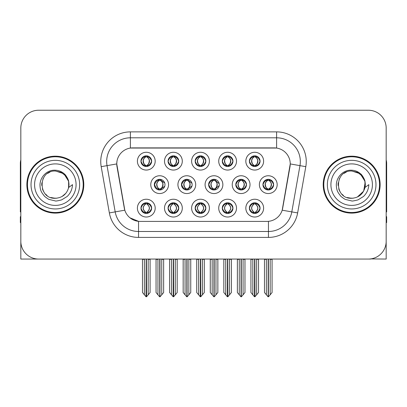 <?xml version="1.0" encoding="UTF-8"?>
<svg xmlns="http://www.w3.org/2000/svg" width="407" height="407" viewBox="0 0 407 407"><rect width="100%" height="100%" fill="white"/><g stroke="black" fill="none" stroke-linecap="round" stroke-linejoin="round"><path stroke-width="0.61" d="M249.389 208.125A5.337 5.337 0 0 0 254.726 213.461A5.337 5.337 0 0 0 260.063 208.125A5.337 5.337 0 0 0 254.726 202.788A5.337 5.337 0 0 0 249.389 208.125L249.44 208.125C250.453 210.999 251.836 212.434 253.602 212.439L254.233 212.439C250.702 209.564 250.702 206.69 254.233 203.81L254.406 203.815C250.783 206.69 250.783 209.564 254.406 212.439L254.406 212.439C250.661 209.559 250.661 206.685 254.411 203.815L253.602 203.81C251.872 203.78 250.483 205.214 249.44 208.125M245.833 208.125A8.893 8.893 0 0 0 254.726 217.017A8.893 8.893 0 0 0 263.619 208.125A8.893 8.893 0 0 0 254.726 199.232A8.893 8.893 0 0 0 245.833 208.125M208.633 184.646A5.337 5.337 0 0 0 213.97 189.983A5.337 5.337 0 0 0 219.307 184.646A5.337 5.337 0 0 0 213.97 179.309A5.337 5.337 0 0 0 208.633 184.646L208.781 184.646C209.834 181.741 211.218 180.306 212.937 180.337L212.561 179.497M205.077 184.646A8.893 8.893 0 0 0 213.97 193.539A8.893 8.893 0 0 0 222.863 184.646A8.893 8.893 0 0 0 213.97 175.753A8.893 8.893 0 0 0 205.077 184.646M222.283 161.167A5.337 5.337 0 0 0 227.62 166.504A5.337 5.337 0 0 0 232.957 161.167A5.337 5.337 0 0 0 227.62 155.83A5.337 5.337 0 0 0 222.283 161.167L222.334 161.167C223.387 158.262 224.771 156.827 226.49 156.858L226.129 156.044M218.727 161.167A8.893 8.893 0 0 0 227.62 170.06A8.893 8.893 0 0 0 236.513 161.167A8.893 8.893 0 0 0 227.62 152.274A8.893 8.893 0 0 0 218.727 161.167M181.481 184.646A5.337 5.337 0 0 0 186.813 189.983A5.337 5.337 0 0 0 192.15 184.646A5.337 5.337 0 0 0 186.813 179.309A5.337 5.337 0 0 0 181.481 184.646L181.67 184.646C182.723 181.741 184.112 180.306 185.826 180.337L185.45 179.487M177.92 184.646A8.893 8.893 0 0 0 186.813 193.539A8.893 8.893 0 0 0 195.711 184.646A8.893 8.893 0 0 0 186.813 175.753A8.893 8.893 0 0 0 177.92 184.646M195.177 208.125A5.337 5.337 0 0 0 200.514 213.461A5.337 5.337 0 0 0 205.85 208.125A5.337 5.337 0 0 0 200.514 202.788A5.337 5.337 0 0 0 195.177 208.125L195.223 208.125C196.235 210.999 197.624 212.434 199.384 212.439L200.015 212.439C196.484 209.564 196.484 206.69 200.015 203.81L200.193 203.815C196.571 206.69 196.571 209.564 200.193 212.439L200.193 212.439C196.444 209.559 196.444 206.685 200.198 203.815L199.384 203.81C197.654 203.78 196.266 205.214 195.223 208.125M191.616 208.125A8.893 8.893 0 0 0 200.514 217.017A8.893 8.893 0 0 0 209.407 208.125A8.893 8.893 0 0 0 200.514 199.232A8.893 8.893 0 0 0 191.616 208.125M249.389 161.167A5.337 5.337 0 0 0 254.726 166.504A5.337 5.337 0 0 0 260.063 161.167A5.337 5.337 0 0 0 254.726 155.83A5.337 5.337 0 0 0 249.389 161.167L249.44 161.167C250.493 158.262 251.882 156.827 253.597 156.858L253.235 156.044M245.833 161.167A8.893 8.893 0 0 0 254.726 170.06A8.893 8.893 0 0 0 263.619 161.167A8.893 8.893 0 0 0 254.726 152.274A8.893 8.893 0 0 0 245.833 161.167M140.959 208.125A5.337 5.337 0 0 0 146.296 213.461A5.337 5.337 0 0 0 151.633 208.125A5.337 5.337 0 0 0 146.296 202.788A5.337 5.337 0 0 0 140.959 208.125L141.01 208.125C142.018 210.999 143.406 212.434 145.167 212.439L145.798 212.439C142.272 209.564 142.272 206.69 145.798 203.81L145.976 203.815C142.353 206.69 142.353 209.564 145.976 212.439L145.976 212.439C142.226 209.559 142.226 206.685 145.981 203.815L145.167 203.81C143.437 203.78 142.053 205.214 141.01 208.125M137.403 208.125A8.893 8.893 0 0 0 146.296 217.017A8.893 8.893 0 0 0 155.189 208.125A8.893 8.893 0 0 0 146.296 199.232A8.893 8.893 0 0 0 137.403 208.125M168.066 161.167A5.337 5.337 0 0 0 173.402 166.504A5.337 5.337 0 0 0 178.739 161.167A5.337 5.337 0 0 0 173.402 155.83A5.337 5.337 0 0 0 168.066 161.167L168.116 161.167C169.17 158.262 170.558 156.827 172.273 156.858L171.912 156.044M164.509 161.167A8.893 8.893 0 0 0 173.402 170.06A8.893 8.893 0 0 0 182.295 161.167A8.893 8.893 0 0 0 173.402 152.274A8.893 8.893 0 0 0 164.509 161.167M235.79 184.646A5.337 5.337 0 0 0 241.127 189.983A5.337 5.337 0 0 0 246.464 184.646A5.337 5.337 0 0 0 241.127 179.309A5.337 5.337 0 0 0 235.79 184.646L235.887 184.646C236.94 181.741 238.324 180.306 240.044 180.337L239.677 179.512M232.234 184.646A8.893 8.893 0 0 0 241.127 193.539A8.893 8.893 0 0 0 250.02 184.646A8.893 8.893 0 0 0 241.127 175.753A8.893 8.893 0 0 0 232.234 184.646M168.066 208.125A5.337 5.337 0 0 0 173.402 213.461A5.337 5.337 0 0 0 178.739 208.125A5.337 5.337 0 0 0 173.402 202.788A5.337 5.337 0 0 0 168.066 208.125L168.116 208.125C169.129 210.999 170.513 212.434 172.278 212.439L172.909 212.439C169.378 209.564 169.378 206.69 172.909 203.81L173.082 203.815C169.46 206.69 169.46 209.564 173.082 212.439L173.082 212.439C169.337 209.559 169.337 206.685 173.087 203.815L172.278 203.81C170.548 203.78 169.159 205.214 168.116 208.125M164.509 208.125A8.893 8.893 0 0 0 173.402 217.017A8.893 8.893 0 0 0 182.295 208.125A8.893 8.893 0 0 0 173.402 199.232A8.893 8.893 0 0 0 164.509 208.125M222.283 208.125A5.337 5.337 0 0 0 227.62 213.461A5.337 5.337 0 0 0 232.957 208.125A5.337 5.337 0 0 0 227.62 202.788A5.337 5.337 0 0 0 222.283 208.125L222.334 208.125C223.341 210.999 224.73 212.434 226.49 212.439L227.121 212.439C223.596 209.564 223.596 206.69 227.121 203.81L227.299 203.815C223.677 206.69 223.677 209.564 227.299 212.439L227.299 212.439C223.55 209.559 223.55 206.685 227.304 203.815L226.49 203.81C224.761 203.78 223.377 205.214 222.334 208.125M218.727 208.125A8.893 8.893 0 0 0 227.62 217.017A8.893 8.893 0 0 0 236.513 208.125A8.893 8.893 0 0 0 227.62 199.232A8.893 8.893 0 0 0 218.727 208.125M154.324 184.646A5.337 5.337 0 0 0 159.661 189.983A5.337 5.337 0 0 0 164.998 184.646A5.337 5.337 0 0 0 159.661 179.309A5.337 5.337 0 0 0 154.324 184.646L154.563 184.646C155.616 181.741 157 180.306 158.72 180.337L158.338 179.477M150.768 184.646A8.893 8.893 0 0 0 159.661 193.539A8.893 8.893 0 0 0 168.554 184.646A8.893 8.893 0 0 0 159.661 175.753A8.893 8.893 0 0 0 150.768 184.646M262.947 184.646A5.337 5.337 0 0 0 268.279 189.983A5.337 5.337 0 0 0 273.616 184.646A5.337 5.337 0 0 0 268.279 179.309A5.337 5.337 0 0 0 262.947 184.646L262.993 184.646C264.046 181.741 265.435 180.306 267.15 180.337L266.788 179.523M259.386 184.646A8.893 8.893 0 0 0 268.279 193.539A8.893 8.893 0 0 0 277.177 184.646A8.893 8.893 0 0 0 268.279 175.753A8.893 8.893 0 0 0 259.386 184.646M195.177 161.167A5.337 5.337 0 0 0 200.514 166.504A5.337 5.337 0 0 0 205.85 161.167A5.337 5.337 0 0 0 200.514 155.83A5.337 5.337 0 0 0 195.177 161.167L195.228 161.167C196.281 158.262 197.665 156.827 199.384 156.858L199.018 156.044M191.616 161.167A8.893 8.893 0 0 0 200.514 170.06A8.893 8.893 0 0 0 209.407 161.167A8.893 8.893 0 0 0 200.514 152.274A8.893 8.893 0 0 0 191.616 161.167M140.959 161.167A5.337 5.337 0 0 0 146.296 166.504A5.337 5.337 0 0 0 151.633 161.167A5.337 5.337 0 0 0 146.296 155.83A5.337 5.337 0 0 0 140.959 161.167L141.01 161.167C142.063 158.262 143.447 156.827 145.167 156.858L144.806 156.044M137.403 161.167A8.893 8.893 0 0 0 146.296 170.06A8.893 8.893 0 0 0 155.189 161.167A8.893 8.893 0 0 0 146.296 152.274A8.893 8.893 0 0 0 137.403 161.167M116.758 163.894A16.01 16.01 0 0 0 117.002 166.672L124.318 208.175A16.01 16.01 0 0 0 140.084 221.408L266.916 221.408A16.01 16.01 0 0 0 282.682 208.175L289.998 166.672A16.01 16.01 0 0 0 274.237 147.883L132.763 147.883A16.01 16.01 0 0 0 116.758 163.894L116.936 161.523M370.64 258.913L386.177 259.055L386.177 128.022A17.786 17.786 0 0 0 368.386 110.236L38.614 110.236A17.786 17.786 0 0 0 20.823 128.022L20.823 259.055L74.303 259.055M332.697 259.055L370.64 259.055M26.872 184.646A28.459 28.459 0 0 0 55.332 213.105A28.459 28.459 0 0 0 83.791 184.646A28.459 28.459 0 0 0 55.332 156.186A28.459 28.459 0 0 0 26.872 184.646M323.209 184.646A28.459 28.459 0 0 0 351.668 213.105A28.459 28.459 0 0 0 380.128 184.646A28.459 28.459 0 0 0 351.668 156.186A28.459 28.459 0 0 0 323.209 184.646M130.393 131.878L130.393 148.062L276.607 148.062L276.607 137.805A23.718 23.718 0 0 1 299.964 165.639L291.809 211.889A23.718 23.718 0 0 1 268.452 231.486L138.548 231.486A23.718 23.718 0 0 1 115.191 211.889L107.036 165.639A23.718 23.718 0 0 1 130.393 137.805L276.607 137.805L276.607 131.878A29.645 29.645 0 0 1 305.799 166.672L297.644 212.917A29.645 29.645 0 0 1 268.452 237.413L138.548 237.413A29.645 29.645 0 0 1 109.356 212.917L101.201 166.672A29.645 29.645 0 0 1 130.393 131.878L276.607 131.878M266.916 221.408L140.084 221.408M138.548 237.413L138.548 221.332L130.006 217.831M299.964 165.639L290.242 163.924L282.188 210.19L291.809 211.889L299.964 165.639L305.799 166.672M109.356 212.917L124.812 210.19L116.758 163.924L107.036 165.639A23.718 23.718 0 0 1 106.68 161.523M282.682 208.175L282.585 208.679M124.415 208.679L124.318 208.175M368.386 110.236L38.614 110.236M20.823 128.022L20.823 241.27A17.786 17.786 0 0 0 38.614 259.055L368.386 259.055A17.786 17.786 0 0 0 386.177 241.27L386.177 128.022M252.828 294.795L252.828 259.351L252.61 259.055L252.828 259.351L250.931 259.351L250.931 259.055L250.931 292.531L254.482 296.764L254.609 259.055M258.521 259.055L258.521 292.531L254.97 296.764L254.848 259.055M258.521 292.531L258.521 259.351L256.624 259.351L256.624 294.795M256.842 259.055L256.624 259.351M255.647 202.869L255.225 203.81C258.755 206.69 258.755 209.564 255.225 212.439L255.047 212.439C258.669 209.564 258.669 206.69 255.047 203.815L255.047 203.815C258.796 206.685 258.796 209.559 255.041 212.439L255.855 212.439C257.585 212.474 258.974 211.035 260.012 208.114C259 205.245 257.611 203.81 255.855 203.81L256.217 203.001M255.225 203.81L255.855 203.81M273.616 184.646L273.57 184.646C272.542 181.776 271.154 180.342 269.409 180.337L268.778 180.337C270.472 181.242 271.372 182.677 271.469 184.646C271.372 186.615 270.472 188.049 268.778 188.955L269.409 188.955L269.775 189.769M267.363 179.39L267.786 180.337L267.15 180.337M268.605 188.955C270.34 188.049 271.26 186.615 271.362 184.646C271.26 182.677 270.34 181.242 268.605 180.337L268.605 180.337C269.861 180.845 270.762 182.015 271.286 183.842C271.138 186.727 270.243 188.431 268.6 188.955L269.042 189.927M273.57 184.646C272.502 187.571 271.113 189.011 269.409 188.955M267.786 180.337L267.786 180.337C266.092 181.242 265.191 182.677 265.094 184.646C265.191 186.615 266.092 188.049 267.786 188.955L267.15 188.955C265.486 189.062 264.102 187.627 262.993 184.646M267.786 188.955L267.959 188.955C266.219 188.049 265.303 186.615 265.196 184.646C265.303 182.677 266.219 181.242 267.959 180.337C266.697 180.845 265.802 182.015 265.278 183.842C265.425 186.727 266.32 188.431 267.964 188.955L267.363 189.901M272.074 259.351L272.074 292.531L270.177 294.795L270.177 259.351L272.074 259.351L272.074 259.055M264.489 259.055L264.489 292.531L268.04 296.764L268.523 296.764L270.177 294.795M270.177 259.351L270.396 259.055M268.401 259.055L268.401 296.764M266.163 259.055L266.387 259.351L264.489 259.351M266.387 259.351L266.387 294.795M268.162 296.764L268.162 259.055M255.052 165.476C256.786 164.57 257.707 163.136 257.809 161.167C257.707 159.198 256.786 157.763 255.052 156.858L255.225 156.858C256.919 157.763 257.814 159.198 257.916 161.167C257.814 163.136 256.919 164.57 255.225 165.476L255.855 165.476L256.222 166.29M255.052 156.858L255.855 156.858L256.222 156.044M253.81 166.422L254.227 165.476C252.533 164.57 251.638 163.136 251.541 161.167C251.638 159.198 252.533 157.763 254.227 156.858L254.406 156.858C252.666 157.763 251.745 159.198 251.643 161.167C251.745 163.136 252.666 164.57 254.406 165.476L254.406 165.476C252.767 164.947 251.867 163.248 251.719 160.363C252.248 158.537 253.144 157.367 254.411 156.858L253.597 156.858M260.063 161.167L260.012 161.167C258.944 164.092 257.56 165.532 255.855 165.476M260.012 161.167C258.984 158.298 257.6 156.863 255.855 156.858M254.227 165.476L253.597 165.476C251.933 165.583 250.544 164.148 249.44 161.167M20.823 222.593L20.35 222.593L20.35 216.661L20.823 216.661M20.823 159.982A11.859 11.859 0 0 0 20.35 163.299L20.35 211.92A11.859 11.859 0 0 1 20.823 211.889M225.722 294.795L225.722 259.351L225.503 259.055L225.722 259.351L223.825 259.351L223.825 259.055L223.825 292.531L227.376 296.764L227.503 259.055M231.415 259.055L231.415 292.531L227.864 296.764L227.737 259.055M231.415 292.531L231.415 259.351L229.517 259.351L229.517 294.795M229.736 259.055L229.517 259.351M228.536 202.869L228.113 203.81C231.644 206.69 231.644 209.564 228.113 212.439L227.94 212.439C231.563 209.564 231.563 206.69 227.94 203.815L227.94 203.815C231.69 206.685 231.69 209.559 227.935 212.439L228.749 212.439C230.479 212.474 231.863 211.035 232.906 208.114C231.888 205.245 230.504 203.81 228.749 203.81L229.11 203.001M228.113 203.81L228.749 203.81M198.616 294.795L198.616 259.351L198.397 259.055L198.616 259.351L196.718 259.351L196.718 259.055L196.718 292.531L200.269 296.764L200.392 259.055M204.304 259.055L204.304 292.531L200.753 296.764L200.631 259.055M204.304 292.531L204.304 259.351L202.411 259.351L202.411 294.795M202.63 259.055L202.411 259.351M201.429 202.869L201.007 203.81C204.538 206.69 204.538 209.564 201.007 212.439L200.834 212.439C204.456 209.564 204.456 206.69 200.834 203.815L200.834 203.815C204.579 206.685 204.579 209.559 200.829 212.439L201.638 212.439C203.368 212.474 204.757 211.035 205.8 208.114C204.782 205.245 203.393 203.81 201.638 203.81L202.004 203.001M201.007 203.81L201.638 203.81M171.505 294.795L171.505 259.351L171.286 259.055L171.505 259.351L169.607 259.351L169.607 259.055L169.607 292.531L173.163 296.764L173.285 259.055M177.198 259.055L177.198 292.531L173.647 296.764L173.524 259.055M177.198 292.531L177.198 259.351L175.3 259.351L175.3 294.795M175.519 259.055L175.3 259.351M174.323 202.869L173.901 203.81C177.432 206.69 177.432 209.564 173.901 212.439L173.723 212.439C177.345 209.564 177.345 206.69 173.723 203.815L173.723 203.815C177.472 206.685 177.472 209.559 173.718 212.439L174.532 212.439C176.262 212.474 177.65 211.035 178.693 208.114C177.676 205.245 176.287 203.81 174.532 203.81L174.893 203.001M173.901 203.81L174.532 203.81M144.399 294.795L144.399 259.351L144.18 259.055L144.399 259.351L142.501 259.351L142.501 259.055L142.501 292.531L146.052 296.764L146.179 259.055M150.091 259.055L150.091 292.531L146.54 296.764L146.413 259.055M150.091 292.531L150.091 259.351L148.194 259.351L148.194 294.795M148.413 259.055L148.194 259.351M147.212 202.869L146.79 203.81C150.32 206.69 150.32 209.564 146.79 212.439L146.617 212.439C150.239 209.564 150.239 206.69 146.617 203.815L146.617 203.815C150.366 206.685 150.366 209.559 146.612 212.439L147.426 212.439C149.155 212.474 150.539 211.035 151.582 208.114C150.565 205.245 149.181 203.81 147.426 203.81L147.787 203.001M146.79 203.81L147.426 203.81M242.302 188.955C244.007 189.011 245.39 187.571 246.459 184.646C245.431 181.776 244.047 180.342 242.302 180.337L241.672 180.337C243.366 181.242 244.261 182.677 244.363 184.646C244.261 186.615 243.366 188.049 241.672 188.955L242.302 188.955L242.658 189.759M240.252 179.38L240.674 180.337L240.044 180.337M241.499 188.955C243.233 188.049 244.154 186.615 244.256 184.646C244.154 182.677 243.233 181.242 241.499 180.337L241.499 180.337C242.755 180.845 243.651 182.015 244.18 183.842C244.032 186.727 243.137 188.431 241.493 188.955L241.931 189.921M240.674 180.337L240.674 180.337C238.98 181.242 238.085 182.677 237.983 184.646C238.085 186.615 238.98 188.049 240.674 188.955L240.044 188.955C238.38 189.062 236.991 187.627 235.887 184.646M240.252 189.911L240.852 188.955C239.113 188.049 238.192 186.615 238.09 184.646C238.192 182.677 239.113 181.242 240.852 180.337M244.968 259.351L244.968 292.531L243.071 294.795L243.071 259.351L244.968 259.351L244.968 259.055M237.378 259.055L237.378 292.531L240.929 296.764L241.417 296.764L243.071 294.795M243.071 259.351L243.289 259.055M241.29 259.055L241.29 296.764M239.057 259.055L239.275 259.351L237.378 259.351M239.275 259.351L239.275 294.795M241.056 296.764L241.056 259.055M219.231 183.75L215.196 180.337L214.565 180.337C216.259 181.242 217.155 182.677 217.257 184.646C217.155 186.615 216.259 188.049 214.565 188.955L215.196 188.955L215.547 189.743M213.141 179.375L213.568 180.337L212.937 180.337M214.387 188.955C216.127 188.049 217.048 186.615 217.15 184.646C217.048 182.677 216.127 181.242 214.387 180.337L214.387 180.337C215.649 180.845 216.544 182.015 217.073 183.842C216.926 186.727 216.025 188.431 214.382 188.955L214.82 189.911M219.236 185.531L215.196 188.955M213.568 180.337L213.568 180.337C211.874 181.242 210.979 182.677 210.877 184.646C210.979 186.615 211.874 188.049 213.568 188.955L212.937 188.955C211.269 189.062 209.885 187.627 208.781 184.646M213.568 188.955L213.741 188.955C212.006 188.049 211.085 186.615 210.984 184.646C211.085 182.677 212.006 181.242 213.741 180.337C212.485 180.845 211.589 182.015 211.06 183.842C211.208 186.727 212.103 188.431 213.746 188.955L213.141 189.916M217.862 259.351L217.862 292.531L215.964 294.795L215.964 259.351L217.862 259.351L217.862 259.055M210.271 259.055L210.271 292.531L213.823 296.764L214.311 296.764L215.964 294.795M215.964 259.351L216.183 259.055M214.184 259.055L214.184 296.764M211.95 259.055L212.169 259.351L210.271 259.351M212.169 259.351L212.169 294.795M213.945 296.764L213.945 259.055M191.997 183.364L188.09 180.337L187.454 180.337C189.148 181.242 190.049 182.677 190.145 184.646C190.049 186.615 189.148 188.049 187.454 188.955L188.09 188.955L188.431 189.728M186.03 179.37L186.462 180.337L185.826 180.337M187.281 188.955C189.016 188.049 189.937 186.615 190.038 184.646C189.937 182.677 189.016 181.242 187.281 180.337L187.281 180.337C188.543 180.845 189.438 182.015 189.962 183.842C189.815 186.727 188.919 188.431 187.276 188.955L187.708 189.906M191.997 185.918L188.09 188.955M186.462 180.337L186.462 180.337C184.768 181.242 183.867 182.677 183.771 184.646C183.867 186.615 184.768 188.049 186.462 188.955L185.826 188.955C184.162 189.062 182.779 187.627 181.67 184.646M186.462 188.955L186.635 188.955C184.895 188.049 183.979 186.615 183.872 184.646C183.979 182.677 184.895 181.242 186.635 180.337C185.373 180.845 184.478 182.015 183.954 183.842C184.101 186.727 184.997 188.431 186.64 188.955L186.03 189.921M190.751 259.351L190.751 292.531L188.853 294.795L188.853 259.351L190.751 259.351L190.751 259.055M183.165 259.055L183.165 292.531L186.716 296.764L187.2 296.764L188.853 294.795M188.853 259.351L189.077 259.055M187.078 259.055L187.078 296.764M184.839 259.055L185.063 259.351L183.165 259.351M185.063 259.351L185.063 294.795M186.838 296.764L186.838 259.055M164.759 183.069L160.979 180.337L160.348 180.337C162.042 181.242 162.937 182.677 163.039 184.646C162.937 186.615 162.042 188.049 160.348 188.955L160.979 188.955L161.32 189.718M158.918 179.36L159.351 180.337L158.72 180.337M160.175 188.955C161.91 188.049 162.831 186.615 162.932 184.646C162.831 182.677 161.91 181.242 160.175 180.337L160.175 180.337C161.431 180.845 162.327 182.015 162.856 183.842C162.708 186.727 161.813 188.431 160.17 188.955L160.597 189.896M164.759 186.213L160.979 188.955M159.351 180.337L159.351 180.337C157.657 181.242 156.761 182.677 156.659 184.646C156.761 186.615 157.657 188.049 159.351 188.955L158.72 188.955C157.056 189.062 155.667 187.627 154.563 184.646M158.918 189.932L159.529 188.955C157.789 188.049 156.868 186.615 156.766 184.646C156.868 182.677 157.789 181.242 159.529 180.337M163.645 259.351L163.645 292.531L161.747 294.795L161.747 259.351L163.645 259.351L163.645 259.055M156.054 259.055L156.054 292.531L159.605 296.764L160.093 296.764L161.747 294.795M161.747 259.351L161.966 259.055M159.966 259.055L159.966 296.764M157.733 259.055L157.952 259.351L156.054 259.351M157.952 259.351L157.952 294.795M159.732 296.764L159.732 259.055M228.383 155.886L227.935 156.858C229.202 157.367 230.097 158.537 230.627 160.363C230.479 163.248 229.584 164.947 227.935 165.476C229.68 164.57 230.601 163.136 230.703 161.167C230.601 159.198 229.68 157.763 227.94 156.858L228.118 156.858C229.813 157.763 230.708 159.198 230.81 161.167C230.708 163.136 229.813 164.57 228.118 165.476L228.749 165.476L229.11 166.29M227.94 156.858L228.749 156.858L229.11 156.044M226.699 166.422L227.121 165.476C225.427 164.57 224.532 163.136 224.43 161.167C224.532 159.198 225.427 157.763 227.121 156.858L227.299 156.858C225.559 157.763 224.639 159.198 224.537 161.167C224.639 163.136 225.559 164.57 227.299 165.476L227.299 165.476C225.656 164.947 224.761 163.248 224.613 160.363C225.142 158.537 226.038 157.367 227.299 156.858L226.49 156.858M232.957 161.167L232.906 161.167C231.837 164.092 230.454 165.532 228.749 165.476M232.906 161.167C231.878 158.298 230.494 156.863 228.749 156.858M227.121 165.476L226.49 165.476C224.822 165.583 223.438 164.148 222.334 161.167M201.272 155.886L200.829 156.858C202.096 157.367 202.991 158.537 203.52 160.363C203.368 163.248 202.472 164.947 200.829 165.476C202.574 164.57 203.49 163.136 203.597 161.167C203.49 159.198 202.574 157.763 200.834 156.858L201.007 156.858C202.701 157.763 203.602 159.198 203.698 161.167C203.602 163.136 202.701 164.57 201.007 165.476L201.643 165.476L202.004 166.29M200.834 156.858L201.643 156.858L202.004 156.044M199.593 166.422L200.015 165.476C198.321 164.57 197.426 163.136 197.324 161.167C197.426 159.198 198.321 157.763 200.015 156.858L200.188 156.858C198.453 157.763 197.532 159.198 197.431 161.167C197.532 163.136 198.453 164.57 200.188 165.476L200.188 165.476C198.55 164.947 197.654 163.248 197.507 160.363C198.031 158.537 198.931 157.367 200.193 156.858L199.384 156.858M205.85 161.167L205.8 161.167C204.731 164.092 203.342 165.532 201.643 165.476M205.8 161.167C204.772 158.298 203.383 156.863 201.643 156.858M200.015 165.476L199.384 165.476C197.716 165.583 196.332 164.148 195.228 161.167M173.728 165.476C175.463 164.57 176.384 163.136 176.485 161.167C176.384 159.198 175.463 157.763 173.728 156.858L173.901 156.858C175.595 157.763 176.49 159.198 176.592 161.167C176.49 163.136 175.595 164.57 173.901 165.476L174.532 165.476L174.898 166.29M173.728 156.858L174.532 156.858L174.898 156.044M172.487 166.422L172.904 165.476C171.215 164.57 170.314 163.136 170.218 161.167C170.314 159.198 171.215 157.763 172.904 156.858L173.082 156.858C171.342 157.763 170.421 159.198 170.319 161.167C170.421 163.136 171.342 164.57 173.082 165.476L173.082 165.476C171.444 164.947 170.543 163.248 170.396 160.363C170.925 158.537 171.82 157.367 173.087 156.858L172.273 156.858M178.739 161.167L178.693 161.167C177.62 164.092 176.236 165.532 174.532 165.476M178.693 161.167C177.661 158.298 176.277 156.863 174.532 156.858M172.904 165.476L172.273 165.476C170.609 165.583 169.22 164.148 168.116 161.167M147.059 155.886L146.612 156.858C147.878 157.367 148.774 158.537 149.303 160.363C149.155 163.248 148.26 164.947 146.612 165.476C148.357 164.57 149.277 163.136 149.379 161.167C149.277 159.198 148.357 157.763 146.617 156.858L146.795 156.858C148.489 157.763 149.384 159.198 149.486 161.167C149.384 163.136 148.489 164.57 146.795 165.476L147.426 165.476L147.787 166.29M146.617 156.858L147.426 156.858L147.787 156.044M145.375 166.422L145.798 165.476C144.103 164.57 143.208 163.136 143.106 161.167C143.208 159.198 144.103 157.763 145.798 156.858L145.976 156.858C144.236 157.763 143.315 159.198 143.213 161.167C143.315 163.136 144.236 164.57 145.976 165.476L145.976 165.476C144.332 164.947 143.437 163.248 143.289 160.363C143.819 158.537 144.714 157.367 145.981 156.858L145.167 156.858M151.633 161.167L151.582 161.167C150.514 164.092 149.13 165.532 147.426 165.476M151.582 161.167C150.554 158.298 149.171 156.863 147.426 156.858M145.798 165.476L145.167 165.476C143.498 165.583 142.114 164.148 141.01 161.167M55.215 198.28L50.778 197.502M47.085 195.502L45.543 194.144M43.447 191.331L42.359 188.843M41.718 185.404L41.824 182.794M42.847 179.156L44.139 176.857M47.639 173.387L49.934 172.12M53.027 198.087L56.659 198.214M55.332 198.285C62.312 197.807 66.758 194.205 68.666 187.479L72.517 184.646C72.232 189.372 70.447 193.315 67.155 196.479L61.65 199.878C57.641 200.9 55.535 201.246 55.332 200.921L49.262 199.486C48.937 199.74 43.905 196.011 44.256 195.94C41.397 192.216 40.14 190.598 39.978 184.773C40.242 176.745 47.095 169.668 55.332 170.218C58.654 170.35 61.589 171.52 64.143 173.733C65.471 174.308 68.936 180.113 68.671 181.812A13.635 13.635 0 0 1 68.671 187.469L68.59 181.461L65.929 176.063L61.203 172.339L55.332 171.016C37.739 170.162 37.739 199.125 55.332 198.285L56.929 198.189M61.966 196.556L65.939 193.208M68.462 188.319L68.808 182.57M68.483 181.044L64.27 174.349M63.222 173.524L55.652 171.016M63.243 195.752L64.281 194.933M79.64 184.646A24.308 24.308 0 0 1 55.332 208.954A24.308 24.308 0 0 1 31.024 184.646A24.308 24.308 0 0 1 55.332 160.338A24.308 24.308 0 0 1 79.64 184.646M55.332 212.51A27.869 27.869 0 0 1 27.467 184.646A27.869 27.869 0 0 1 55.332 156.776A27.869 27.869 0 0 1 83.201 184.646A27.869 27.869 0 0 1 55.332 212.51M55.332 205.398A20.752 20.752 0 0 1 34.58 184.646A20.752 20.752 0 0 1 55.332 163.894A20.752 20.752 0 0 1 76.084 184.646A20.752 20.752 0 0 1 55.332 205.398M351.551 198.28L347.115 197.502M343.422 195.502L341.88 194.144M339.784 191.331L338.695 188.843M338.054 185.404L338.156 182.794M339.184 179.156L340.476 176.857M343.976 173.387L346.271 172.12M349.364 198.087L352.996 198.214M351.668 198.285C358.648 197.807 363.095 194.205 365.003 187.479L368.854 184.646C368.569 189.372 366.783 193.315 363.492 196.479L357.987 199.878C353.978 200.9 351.872 201.246 351.668 200.921L345.599 199.486C345.273 199.74 340.242 196.011 340.593 195.94C337.734 192.216 336.477 190.598 336.314 184.773C336.579 176.745 343.432 169.668 351.668 170.218C354.99 170.35 357.926 171.52 360.48 173.733C361.808 174.308 365.272 180.113 365.008 181.812A13.635 13.635 0 0 1 365.008 187.469L364.926 181.461L362.266 176.063L357.539 172.339L351.668 171.016C334.076 170.162 334.076 199.125 351.668 198.285L353.266 198.189M357.3 197.059L363.66 191.137L365.145 182.57M364.82 181.044L360.607 174.349M359.559 173.524L351.989 171.016M359.579 195.752L360.617 194.933M375.976 184.646A24.308 24.308 0 0 1 351.668 208.954A24.308 24.308 0 0 1 327.36 184.646A24.308 24.308 0 0 1 351.668 160.338A24.308 24.308 0 0 1 375.976 184.646M351.668 212.51A27.869 27.869 0 0 1 323.799 184.646A27.869 27.869 0 0 1 351.668 156.776A27.869 27.869 0 0 1 379.533 184.646A27.869 27.869 0 0 1 351.668 212.51M351.668 205.398A20.752 20.752 0 0 1 330.916 184.646A20.752 20.752 0 0 1 351.668 163.894A20.752 20.752 0 0 1 372.42 184.646A20.752 20.752 0 0 1 351.668 205.398M386.177 216.661L386.65 216.661L386.65 222.593L386.177 222.593M386.177 159.982A11.859 11.859 0 0 1 386.65 163.299L386.65 211.92A11.859 11.859 0 0 0 386.177 211.889M268.452 221.332L268.452 237.413M101.201 166.672L107.036 165.639M291.809 211.889L297.644 212.917M253.81 202.869L254.233 203.81M255.647 213.38L255.225 212.439M253.81 213.38L254.233 212.439M253.602 203.81L253.235 203.001M255.855 212.439L256.217 213.248M253.602 212.439L253.235 213.248M269.409 180.337L269.775 179.523M269.2 179.39L268.778 180.337M269.2 189.901L268.778 188.955M267.15 188.955L266.788 189.769M255.647 166.422L255.225 165.476M255.647 155.912L255.225 156.858M253.81 155.912L254.227 156.858M253.597 165.476L253.235 166.29M226.704 202.869L227.121 203.81M228.536 213.38L228.113 212.439M226.704 213.38L227.121 212.439M226.49 203.81L226.129 203.001M228.749 212.439L229.11 213.248M226.49 212.439L226.129 213.248M199.593 202.869L200.015 203.81M201.429 213.38L201.007 212.439M199.593 213.38L200.015 212.439M199.384 203.81L199.023 203.001M201.638 212.439L202.004 213.248M199.384 212.439L199.023 213.248M172.487 202.869L172.909 203.81M174.323 213.38L173.901 212.439M172.487 213.38L172.909 212.439M172.278 203.81L171.912 203.001M174.532 212.439L174.893 213.248M172.278 212.439L171.912 213.248M145.38 202.869L145.798 203.81M147.212 213.38L146.79 212.439M145.38 213.38L145.798 212.439M145.167 203.81L144.806 203.001M147.426 212.439L147.787 213.248M145.167 212.439L144.806 213.248M242.302 180.337L242.658 179.533M242.089 179.395L241.672 180.337M242.089 189.896L241.672 188.955M240.044 188.955L239.677 189.779M215.196 180.337L215.547 179.548M214.977 179.406L214.565 180.337M214.977 189.886L214.565 188.955M212.937 188.955L212.561 189.794M188.09 180.337L188.431 179.558M187.866 179.416L187.454 180.337M187.866 189.876L187.454 188.955M185.826 188.955L185.45 189.804M160.979 180.337L161.32 179.573M160.755 179.421L160.348 180.337M160.755 189.871L160.348 188.955M158.72 188.955L158.338 189.815M228.541 166.422L228.118 165.476M228.541 155.912L228.118 156.858M226.699 155.912L227.121 156.858M226.49 165.476L226.129 166.29M201.429 166.422L201.007 165.476M201.429 155.912L201.007 156.858M199.593 155.912L200.015 156.858M199.384 165.476L199.018 166.29M174.323 166.422L173.901 165.476M174.323 155.912L173.901 156.858M172.487 155.912L172.904 156.858M172.273 165.476L171.912 166.29M147.217 166.422L146.795 165.476M147.217 155.912L146.795 156.858M145.375 155.912L145.798 156.858M145.167 165.476L144.806 166.29M255.489 202.844L255.041 203.815M253.968 202.844L254.411 203.81M255.489 213.405L255.041 212.439M253.968 213.405L254.411 212.439M269.042 179.365L268.6 180.337M267.521 179.365L267.964 180.337M267.521 189.927L267.964 188.955M255.489 155.886L255.047 156.858C256.308 157.367 257.204 158.537 257.733 160.363C257.585 163.248 256.69 164.947 255.047 165.476L255.489 166.448M253.963 155.886L254.411 156.858M253.963 166.448L254.411 165.476M228.378 202.844L227.935 203.815M226.857 202.844L227.304 203.81M228.378 213.405L227.935 212.439M226.857 213.405L227.304 212.439M201.272 202.844L200.829 203.815M199.751 202.844L200.198 203.81M201.272 213.405L200.829 212.439M199.751 213.405L200.198 212.439M174.165 202.844L173.718 203.815M172.644 202.844L173.087 203.81M174.165 213.405L173.718 212.439M172.644 213.405L173.087 212.439M147.054 202.844L146.612 203.815M145.533 202.844L145.981 203.81M147.054 213.405L146.612 212.439M145.533 213.405L145.981 212.439M241.931 179.37L241.493 180.337M240.41 179.36L240.858 180.337C239.591 180.845 238.695 182.015 238.166 183.842C238.314 186.727 239.209 188.431 240.858 188.955L240.41 189.932M214.82 179.375L214.382 180.337M213.299 179.35L213.746 180.337M213.299 189.937L213.746 188.955M187.708 179.385L187.276 180.337M186.187 179.345L186.64 180.337M186.187 189.947L186.64 188.955M160.597 179.39L160.17 180.337M159.076 179.339L159.534 180.337C158.267 180.845 157.372 182.015 156.843 183.842C156.99 186.727 157.885 188.431 159.534 188.955L159.076 189.952M227.935 165.476L228.383 166.448M226.857 155.886L227.299 156.858M226.857 166.448L227.299 165.476M200.829 165.476L201.272 166.448M199.751 155.886L200.193 156.858M199.751 166.448L200.193 165.476M174.165 155.886L173.723 156.858C174.985 157.367 175.88 158.537 176.409 160.363C176.262 163.248 175.366 164.947 173.723 165.476L174.165 166.448M172.639 155.886L173.087 156.858M172.639 166.448L173.087 165.476M146.612 165.476L147.059 166.448M145.533 155.886L145.981 156.858M145.533 166.448L145.981 165.476"/></g></svg>
